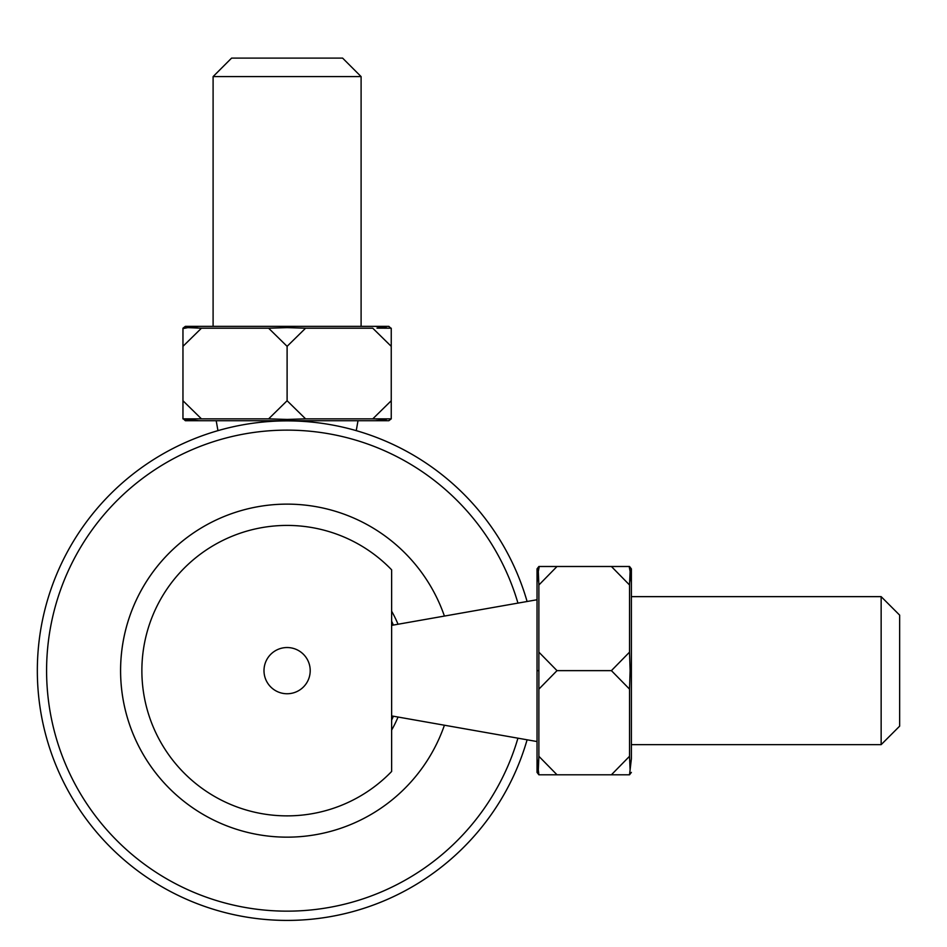 <?xml version="1.0" encoding="UTF-8"?>
<svg xmlns="http://www.w3.org/2000/svg" width="947" height="947" viewBox="0 0 947 947"><rect width="100%" height="100%" fill="white"/><g stroke="black" fill="none" stroke-linecap="round" stroke-linejoin="round"><path stroke-width="1.42" d="M527.1 601.487A249.759 249.759 0 0 0 192.584 439.455A249.759 249.759 0 0 0 67.391 789.431A249.759 249.759 0 0 0 428.79 876.33A249.759 249.759 0 0 1 67.391 789.431A249.759 249.759 0 0 1 192.584 439.455A249.759 249.759 0 0 1 527.1 601.487A249.759 249.759 0 0 0 192.584 439.455A249.759 249.759 0 0 0 67.391 789.431A249.759 249.759 0 0 0 527.1 739.796A249.759 249.759 0 0 1 428.79 876.33A249.759 249.759 0 0 0 527.1 739.796M517.938 603.109A240.514 240.514 0 0 0 195.484 448.262A240.514 240.514 0 0 0 75.689 785.323A240.514 240.514 0 0 0 517.938 738.175M149.981 765.105A166.506 166.506 0 0 1 211.903 522.081A166.506 166.506 0 0 1 444.415 616.071A166.506 166.506 0 0 0 212.175 521.939A166.506 166.506 0 0 0 177.432 795.942A166.506 166.506 0 0 0 444.415 725.213A166.506 166.506 0 0 1 149.981 765.105M391.632 720.075A115.629 115.629 0 0 0 393.372 716.216M393.372 625.067A115.629 115.629 0 0 0 391.632 621.208M444.415 616.071A166.506 166.506 0 0 0 238.431 511.404A166.506 166.506 0 0 0 126.164 713.351A166.506 166.506 0 0 0 444.415 725.213M391.632 730.101A120.257 120.257 0 0 0 398.048 717.045M398.048 624.251A120.257 120.257 0 0 0 391.632 611.194M182.96 328.585L187.897 327.638L182.96 328.207L182.96 346.342L201.451 328.207L187.908 327.638L198.977 326.36L185.352 326.36L388.862 326.36L391.241 328.585M182.96 400.912L182.96 418.858L201.451 418.858L182.96 400.735L182.96 418.87L198.977 420.717L185.352 420.717L182.96 418.479M201.462 418.858L268.605 418.858L287.107 419.438L287.107 420.717L198.977 420.717M182.96 400.735L182.96 328.207L185.352 326.36M287.107 419.438L305.597 418.858L287.107 400.735L287.107 346.342L305.585 328.207L372.751 328.207L391.241 346.342L391.241 328.207L377.001 328.147M377.013 418.929L373.414 418.87M391.241 418.479L391.241 400.735L372.763 418.87L391.241 418.858L391.241 346.342M386.305 327.638L375.225 326.36M386.305 419.438L375.225 420.717L388.862 420.717L287.107 420.717M305.597 328.207L287.107 327.638L287.107 326.36M305.597 418.858L372.751 418.858M287.107 327.638L268.617 328.207L287.107 346.342M287.107 400.735L268.617 418.87M201.462 328.207L268.605 328.207M213.099 76.6L361.103 76.6L342.601 58.098L231.601 58.098L213.099 76.6L213.099 326.36M356.25 430.648L358.002 420.717M287.107 647.535A23.107 23.107 0 0 1 307.112 682.195A23.107 23.107 0 0 1 267.09 682.195A23.107 23.107 0 0 1 287.107 647.535M391.632 598.989L391.632 771.474L391.632 569.822L391.632 625.375L537.032 599.747M539.257 774.788L629.163 774.788M630.086 769.639L629.542 756.712M557.014 774.788L538.879 774.788L537.032 772.397L537.032 758.772L538.879 774.788L557.014 774.788L538.879 756.298L538.322 769.639M631.377 772.397L629.53 774.788L631.389 758.772L631.389 670.642L630.11 670.642L629.53 652.152L611.407 670.642L629.542 689.132L629.53 756.286L611.407 774.788L629.53 774.788L611.407 774.788M629.53 689.144L630.11 670.642M538.879 689.132L557.014 670.642L538.879 652.152L538.879 756.286M538.31 670.642L537.032 670.642L537.032 568.887L537.032 582.523L538.31 571.443L538.879 584.997L557.014 566.495L611.407 566.495L629.542 584.986L629.53 652.14M537.032 758.772L537.032 670.642M629.53 584.997L630.11 571.443L631.389 582.523L631.389 670.642M538.879 584.997L538.879 652.14M557.014 670.642L611.407 670.642M629.163 566.495L630.11 571.443L629.53 566.495L613.076 566.495M537.032 568.887L538.879 566.495L557.014 566.495L538.879 566.495L538.31 571.455L539.257 566.495M629.542 566.495L611.407 566.495L629.53 566.495L631.389 568.898L631.389 582.523M881.148 596.646L881.148 744.65L899.65 726.148L899.65 615.136L881.148 596.646L631.389 596.646M631.389 744.65L881.148 744.65M388.85 420.705L391.241 418.858L391.241 400.735M361.103 326.36L361.103 76.6M217.952 430.648L216.2 420.717M391.632 569.822A145.234 145.234 0 0 0 141.872 670.642A145.234 145.234 0 0 0 391.632 771.474M538.879 566.495L557.014 566.495M391.632 715.908L537.032 741.548"/></g></svg>
